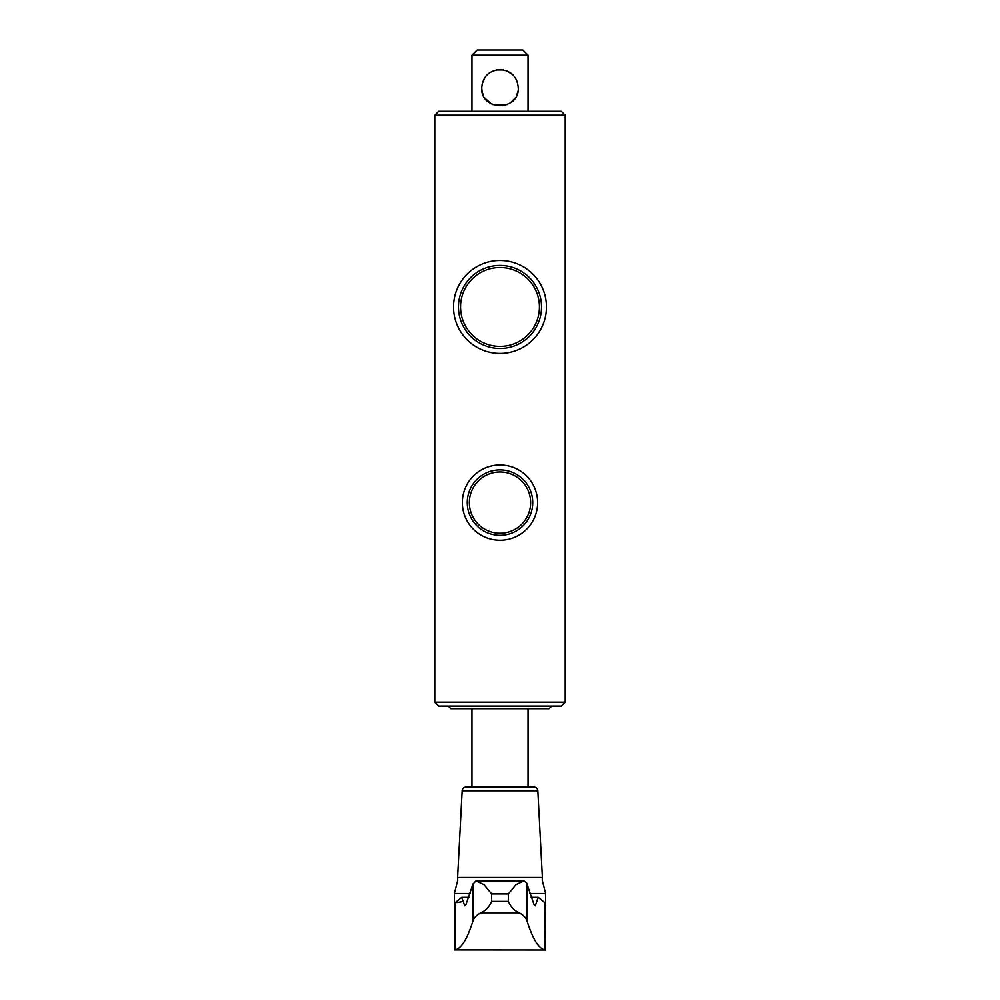 <?xml version="1.0" encoding="UTF-8"?>
<svg xmlns="http://www.w3.org/2000/svg" width="1000" height="1000" viewBox="0 0 1000 1000"><rect width="100%" height="100%" fill="white"/><g stroke="black" fill="none" stroke-linecap="round" stroke-linejoin="round"><path stroke-width="1.5" d="M448.288 706.087L450.887 708.7L549.113 708.7L551.712 706.087M561.3 706.087L438.7 706.087L434.787 702.175L565.212 702.175L561.3 706.087M565.212 115.213L434.787 115.213L438.7 111.3L561.3 111.3L565.212 115.213L565.212 702.175M434.787 115.213L434.787 702.175M453.537 306.962A46.463 46.463 0 0 0 500 353.425A46.463 46.463 0 0 0 546.462 306.962A46.463 46.463 0 0 0 500 260.487A46.463 46.463 0 0 0 453.537 306.962M462.362 502.612A37.638 37.638 0 0 0 500 540.25A37.638 37.638 0 0 0 537.638 502.612A37.638 37.638 0 0 0 500 464.975A37.638 37.638 0 0 0 462.362 502.612M532.725 502.612A32.725 32.725 0 0 0 500 469.888A32.725 32.725 0 0 0 467.275 502.612A32.725 32.725 0 0 0 500 535.325A32.725 32.725 0 0 0 532.725 502.612M469.363 502.612A30.638 30.638 0 0 0 500 533.25A30.638 30.638 0 0 0 530.638 502.612A30.638 30.638 0 0 0 500 471.975A30.638 30.638 0 0 0 469.363 502.612M541.525 306.962A41.525 41.525 0 0 0 500 265.425A41.525 41.525 0 0 0 458.475 306.962A41.525 41.525 0 0 0 500 348.488A41.525 41.525 0 0 0 541.525 306.962M460.562 306.962A39.438 39.438 0 0 0 500 346.4A39.438 39.438 0 0 0 539.438 306.962A39.438 39.438 0 0 0 500 267.512A39.438 39.438 0 0 0 460.562 306.962M471.962 708.7L471.962 786.963L466.188 786.963C463.837 787.175 462.488 788.45 462.15 790.788L457.612 877.475L542.388 877.475L542.25 880.288L545.65 893.525L545.15 949.925C538.775 948.838 532.725 939.1 526.975 920.725C526.087 917.9 523.538 915.275 519.3 912.825C514.575 910.825 510.913 907.038 508.338 901.425L508.338 893.938L515.962 884.675L524.012 880.9L526.5 882.625L533.987 904.488L535.262 905.837L538.237 897.337L531.087 897.337M457.612 877.475L457.75 880.288L454.35 893.525L470.213 893.525M508.338 901.425L491.662 901.425C489.087 907.025 485.438 910.825 480.7 912.825C476.488 915.25 473.925 917.887 473.025 920.725C467.275 939.1 461.225 948.838 454.85 949.925L545.65 950M529.788 893.525L545.65 893.525M454.35 893.525L454.35 950M462.562 901.663L460.337 902.013M460.037 902.062L456.75 902.613M462.15 790.788L537.85 790.788L542.388 877.475M537.85 790.788C537.513 788.45 536.163 787.175 533.812 786.963L471.962 786.963M466.188 786.963L533.812 786.963M471.962 55.213L528.038 55.213L522.825 50L477.175 50L471.962 55.213L471.962 111.3M528.038 55.213L528.038 111.3M528.038 708.7L528.038 786.963M517.888 91.512L516.825 94.913M515.15 98.025L510.85 102.513M507.15 104.625L492.875 104.637M491.225 103.837L484.85 98.025M483.188 94.938L482.125 91.538M482.075 91.325L481.737 87.825C480.45 111.35 519.525 111.375 518.263 87.825C517.25 76.725 511.163 70.638 500 69.562C488.837 70.638 482.75 76.725 481.737 87.825M482.1 84.237L484.85 77.638M496.325 69.938L503.663 69.938M507.175 71.037L512.85 74.85M515.15 77.625L516.812 80.688M545.15 949.925L545.15 902.95L538.237 897.337M491.662 901.425L491.662 893.938L484.038 884.675L475.988 880.9L524.012 880.9M473.025 920.725L473.025 883.975L475.988 880.9M473.025 883.975L466.012 904.488L464.738 905.837L461.763 897.337L454.85 902.95L454.85 949.925M468.913 897.337L461.763 897.337M519.3 912.825L480.7 912.825M526.975 920.725L526.975 883.975M508.338 893.938L491.662 893.938"/></g></svg>
